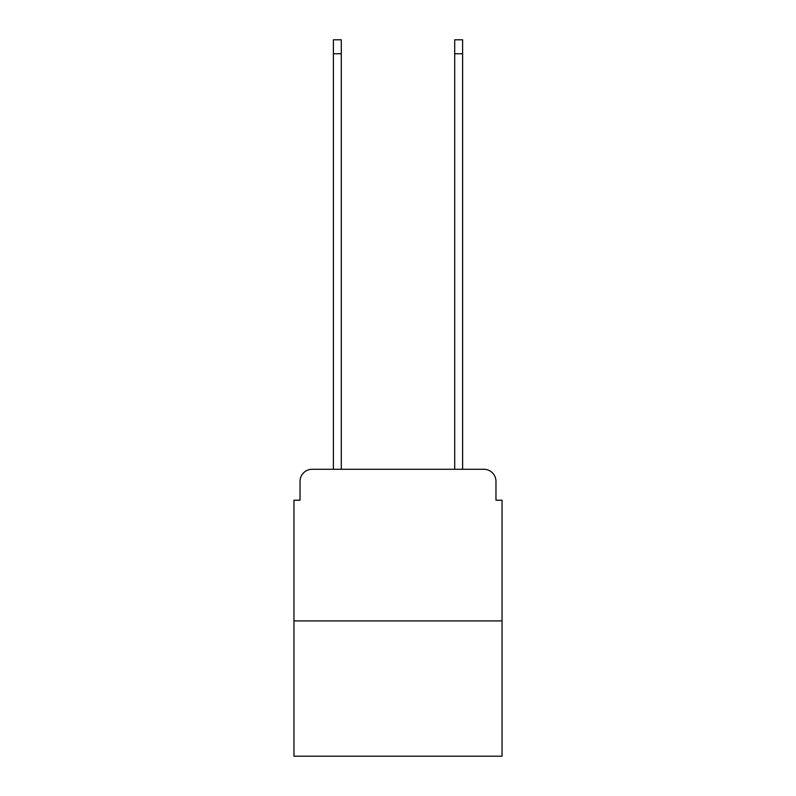 <?xml version="1.0" encoding="UTF-8"?>
<svg xmlns="http://www.w3.org/2000/svg" width="796" height="796" viewBox="0 0 796 796"><rect width="100%" height="100%" fill="white"/><g stroke="black" fill="none" stroke-linecap="round" stroke-linejoin="round"><path stroke-width="1.19" d="M300.032 481.411L300.032 500.216L300.032 481.411A12.129 12.129 0 0 1 312.161 469.272L333.395 469.272L333.395 39.8L341.285 39.8L341.285 469.272L350.688 469.272M502.037 620.93L293.963 620.93L293.963 756.2L502.037 756.2L502.037 500.216L495.968 500.216L495.968 481.411A12.129 12.129 0 0 0 483.839 469.272L312.161 469.272M293.963 620.93L293.963 500.216L300.032 500.216M445.312 469.272L454.715 469.272L454.715 39.8L462.605 39.8L462.605 469.272L483.839 469.272M495.968 500.216L495.968 481.411M333.395 53.75L341.285 53.75M462.605 53.75L454.715 53.75"/></g></svg>
